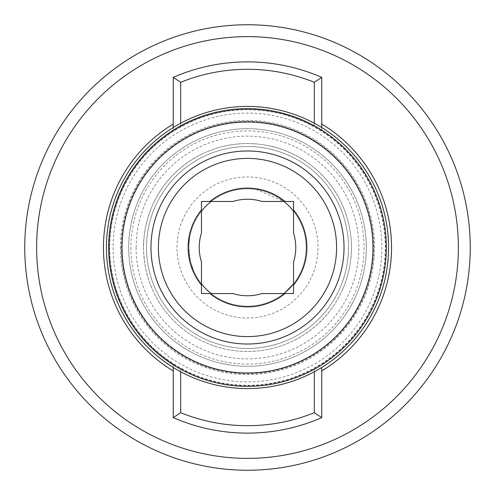 <?xml version="1.0" encoding="UTF-8"?>
<svg xmlns="http://www.w3.org/2000/svg" width="495" height="495" viewBox="0 0 495 495"><rect width="100%" height="100%" fill="white"/><g stroke="black" fill="none" stroke-linecap="round" stroke-linejoin="round"><path stroke-width="0.37" stroke-dasharray="2.48 1.86" d="M130.928 247.5A116.573 116.573 0 0 0 247.5 364.072A116.573 116.573 0 0 0 364.072 247.5A116.573 116.573 0 0 0 247.5 130.928A116.573 116.573 0 0 0 130.928 247.5M314.325 123.255L314.325 126.64L321.75 131.051L321.75 77.375A185.625 185.625 0 0 0 173.25 77.375L173.25 131.051A138.105 138.105 0 0 0 247.5 385.605A138.105 138.105 0 0 0 321.75 131.051L321.75 127.543M173.25 367.457L173.25 363.949L180.675 368.36A138.105 138.105 0 0 0 314.325 368.36L321.75 363.949A138.105 138.105 0 0 0 247.5 109.395A138.105 138.105 0 0 0 173.25 363.949L173.25 417.625A185.625 185.625 0 0 0 321.75 417.625L321.75 367.457M106.425 247.5A141.075 141.075 0 0 0 247.5 388.575A141.075 141.075 0 0 0 388.575 247.5A141.075 141.075 0 0 0 247.5 106.425A141.075 141.075 0 0 0 106.425 247.5M108.653 247.5A138.847 138.847 0 0 0 247.5 386.348A138.847 138.847 0 0 0 386.348 247.5A138.847 138.847 0 0 0 247.5 108.653A138.847 138.847 0 0 0 108.653 247.5A138.847 138.847 0 0 1 247.5 108.653A138.847 138.847 0 0 1 386.348 247.5M336.6 247.5A89.1 89.1 0 0 0 247.5 158.4A89.1 89.1 0 0 0 158.4 247.5A89.1 89.1 0 0 0 247.5 336.6A89.1 89.1 0 0 0 336.6 247.5M199.238 247.5A48.263 48.263 0 0 0 201.465 261.991L201.465 293.535L233.009 293.535A48.263 48.263 0 0 0 261.991 293.535L293.535 293.535L293.535 261.991A48.263 48.263 0 0 0 293.535 233.009L293.535 201.465L261.991 201.465A48.263 48.263 0 0 0 233.009 201.465L201.465 201.465L201.465 233.009A48.263 48.263 0 0 0 199.238 247.5M24.75 247.5A222.75 222.75 0 0 0 247.5 470.25A222.75 222.75 0 0 0 470.25 247.5A222.75 222.75 0 0 0 247.5 24.75A222.75 222.75 0 0 0 24.75 247.5M36.63 247.5A210.87 210.87 0 0 0 247.5 458.37A210.87 210.87 0 0 0 458.37 247.5A210.87 210.87 0 0 0 247.5 36.63A210.87 210.87 0 0 0 36.63 247.5M143.55 247.5A103.95 103.95 0 0 0 247.5 351.45A103.95 103.95 0 0 0 351.45 247.5A103.95 103.95 0 0 0 247.5 143.55A103.95 103.95 0 0 0 143.55 247.5M180.675 368.36L180.675 371.745M314.325 371.745L314.325 368.36M173.25 127.543L173.25 131.051L180.675 126.64A138.105 138.105 0 0 1 314.325 126.64M180.675 126.64L180.675 123.255M188.873 245.675L189.82 236.82C188.205 242.501 188.583 251.256 190.952 263.086L193.941 271.421C191.045 266.285 189.35 257.703 188.873 245.675M283.852 293.535L279.607 296.592L283.852 293.535A58.657 58.657 0 0 1 211.148 293.535A58.657 58.657 0 0 0 283.852 293.535M293.535 283.852L293.535 283.852A58.657 58.657 0 0 0 293.535 211.148A58.657 58.657 0 0 1 293.535 283.852M193.588 224.383A58.657 58.657 0 0 0 201.465 283.852A58.657 58.657 0 0 1 201.465 211.148A58.657 58.657 0 0 0 193.588 224.383M182.674 219.7A70.538 70.538 0 0 0 219.7 312.326A70.538 70.538 0 0 0 312.326 275.3A70.538 70.538 0 0 0 275.3 182.674A70.538 70.538 0 0 0 182.674 219.7M356.685 294.321A118.8 118.8 0 0 0 294.321 138.315A118.8 118.8 0 0 0 138.315 200.679A118.8 118.8 0 0 0 200.679 356.685A118.8 118.8 0 0 0 356.685 294.321A118.8 118.8 0 0 0 294.321 138.315A118.8 118.8 0 0 0 138.315 200.679A118.8 118.8 0 0 0 200.679 356.685A118.8 118.8 0 0 0 356.685 294.321M363.509 297.248A126.225 126.225 0 0 0 297.248 131.491A126.225 126.225 0 0 0 131.491 197.753A126.225 126.225 0 0 0 197.753 363.509A126.225 126.225 0 0 0 363.509 297.248A126.225 126.225 0 0 0 297.248 131.491A126.225 126.225 0 0 0 131.491 197.753A126.225 126.225 0 0 0 197.753 363.509A126.225 126.225 0 0 0 363.509 297.248M283.852 201.465A58.657 58.657 0 0 0 211.148 201.465A58.657 58.657 0 0 1 283.852 201.465L282.367 200.333C274.261 194.615 265.673 191.021 256.602 189.554L283.852 201.465M340.306 287.298A100.98 100.98 0 0 0 287.298 154.694A100.98 100.98 0 0 0 154.694 207.702A100.98 100.98 0 0 0 207.702 340.306A100.98 100.98 0 0 0 340.306 287.298A100.98 100.98 0 0 0 287.298 154.694A100.98 100.98 0 0 0 154.694 207.702A100.98 100.98 0 0 0 207.702 340.306A100.98 100.98 0 0 0 340.306 287.298M343.035 288.467A103.95 103.95 0 0 0 288.467 151.965A103.95 103.95 0 0 0 151.965 206.533A103.95 103.95 0 0 0 206.533 343.035A103.95 103.95 0 0 0 306.021 161.587C297.978 155.449 279.397 147.479 269.398 145.883A103.95 103.95 0 0 0 143.835 239.778C142.541 249.814 144.93 269.886 148.55 279.341A103.95 103.95 0 0 0 292.644 341.135C301.981 337.237 318.174 325.135 324.553 317.276A103.95 103.95 0 0 0 343.035 288.467M113.095 247.5A134.405 134.405 0 0 0 247.5 381.905A134.405 134.405 0 0 0 381.905 247.5A134.405 134.405 0 0 0 247.5 113.095A134.405 134.405 0 0 0 113.095 247.5M321.75 363.949A138.105 138.105 0 0 0 385.605 247.5M109.395 247.5A138.105 138.105 0 0 0 173.25 363.949M109.686 247.5A137.814 137.814 0 0 0 247.5 385.314A137.814 137.814 0 0 0 385.314 247.5A137.814 137.814 0 0 0 247.5 109.686A137.814 137.814 0 0 0 109.686 247.5M120.446 247.5A127.054 127.054 0 0 0 247.5 374.554A127.054 127.054 0 0 0 374.554 247.5A127.054 127.054 0 0 0 247.5 120.446A127.054 127.054 0 0 0 120.446 247.5M136.125 247.5A111.375 111.375 0 0 0 247.5 358.875A111.375 111.375 0 0 0 358.875 247.5A111.375 111.375 0 0 0 247.5 136.125A111.375 111.375 0 0 0 136.125 247.5"/><path stroke-width="0.74" d="M106.425 247.5A141.075 141.075 0 0 0 247.5 388.575A141.075 141.075 0 0 0 388.575 247.5A141.075 141.075 0 0 0 247.5 106.425A141.075 141.075 0 0 0 106.425 247.5A141.075 141.075 0 0 0 247.5 388.575A141.075 141.075 0 0 0 388.575 247.5M108.653 247.5A138.847 138.847 0 0 0 247.5 386.348A138.847 138.847 0 0 0 386.348 247.5A138.847 138.847 0 0 0 247.5 108.653A138.847 138.847 0 0 0 108.653 247.5A138.847 138.847 0 0 0 247.5 386.348A138.847 138.847 0 0 0 386.348 247.5M158.4 247.5A89.1 89.1 0 0 0 247.5 336.6A89.1 89.1 0 0 0 336.6 247.5A89.1 89.1 0 0 0 247.5 158.4A89.1 89.1 0 0 0 158.4 247.5A89.1 89.1 0 0 1 247.5 158.4A89.1 89.1 0 0 1 336.6 247.5M201.465 209.96L201.465 233.009A48.263 48.263 0 0 0 201.465 261.991L201.465 293.535L209.96 293.535A59.4 59.4 0 0 0 285.04 293.535L293.535 293.535L293.535 285.04A59.4 59.4 0 0 0 293.535 209.96L293.535 201.465L285.04 201.465A59.4 59.4 0 0 0 209.96 201.465L201.465 201.465L201.465 209.96A59.4 59.4 0 0 0 201.465 285.04M36.63 247.5A210.87 210.87 0 0 0 247.5 458.37A210.87 210.87 0 0 0 458.37 247.5A210.87 210.87 0 0 0 247.5 36.63A210.87 210.87 0 0 0 36.63 247.5M24.75 247.5A222.75 222.75 0 0 0 247.5 470.25A222.75 222.75 0 0 0 470.25 247.5A222.75 222.75 0 0 0 247.5 24.75A222.75 222.75 0 0 0 24.75 247.5M180.675 371.745L180.675 412.694A178.2 178.2 0 0 0 314.325 412.694L314.325 371.745M180.675 412.694L173.25 417.625A185.625 185.625 0 0 0 321.75 417.625L314.325 412.694M173.25 417.625L173.25 367.457M321.75 367.457L321.75 417.625M180.675 123.255L180.675 82.306L173.25 77.375L173.25 127.543M173.25 77.375A185.625 185.625 0 0 1 321.75 77.375L314.325 82.306L314.325 123.255M321.75 127.543L321.75 77.375M180.675 82.306A178.2 178.2 0 0 1 314.325 82.306M285.04 201.465L261.991 201.465A48.263 48.263 0 0 0 233.009 201.465L209.96 201.465M293.535 285.04L293.535 261.991A48.263 48.263 0 0 0 293.535 233.009L293.535 209.96M209.96 293.535L233.009 293.535A48.263 48.263 0 0 0 261.991 293.535L285.04 293.535M285.553 292.137L293.535 283.852L285.553 292.137M201.465 283.852A58.657 58.657 0 0 0 211.148 293.535A58.657 58.657 0 0 1 201.465 283.852M283.852 293.535A58.657 58.657 0 0 0 293.535 283.852A58.657 58.657 0 0 1 283.852 293.535M293.535 211.148A58.657 58.657 0 0 0 283.852 201.465L283.852 201.465A58.657 58.657 0 0 1 293.535 211.148M211.148 201.465A58.657 58.657 0 0 0 201.465 211.148A58.657 58.657 0 0 1 211.148 201.465M122.017 247.5A125.483 125.483 0 0 0 247.5 372.982A125.483 125.483 0 0 0 372.982 247.5A125.483 125.483 0 0 0 247.5 122.017A125.483 125.483 0 0 0 122.017 247.5M150.975 247.5A96.525 96.525 0 0 0 247.5 344.025A96.525 96.525 0 0 0 344.025 247.5A96.525 96.525 0 0 0 247.5 150.975A96.525 96.525 0 0 0 150.975 247.5M173.25 124.066A144.045 144.045 0 0 0 173.25 370.934M321.75 370.934A144.045 144.045 0 0 0 321.75 124.066"/></g></svg>
